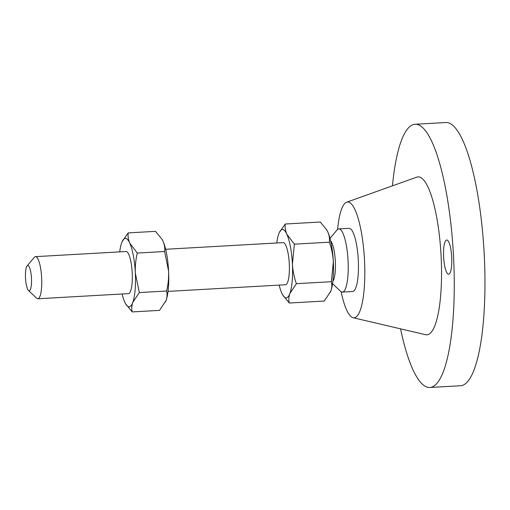 <?xml version="1.0" encoding="UTF-8"?>
<svg xmlns="http://www.w3.org/2000/svg" width="510" height="510" viewBox="0 0 510 510"><rect width="100%" height="100%" fill="white"/><g stroke="black" fill="none" stroke-linecap="round" stroke-linejoin="round"><path stroke-width="0.76" d="M443.623 256.925A17.136 4.029 -93.2 0 0 448.641 274.24A17.136 4.029 -93.2 0 0 451.713 257.333A17.136 4.029 -93.2 0 0 446.703 240.025A17.136 4.029 -93.2 0 0 443.623 256.925M27.075 265.946L34.323 257.333A21.088 4.96 86.8 0 1 35.483 256.645A21.088 4.96 86.8 0 1 41.654 277.95A21.088 4.96 86.8 0 1 37.867 298.758A21.088 4.96 86.8 0 1 36.631 298.197L28.464 290.464A12.654 2.977 86.8 0 1 25.5 278.014A12.654 2.977 86.8 0 1 27.075 265.946A12.654 2.977 86.8 0 1 31.473 278.313A12.654 2.977 86.8 0 1 28.464 290.464M37.867 298.758L128.431 293.632A21.088 4.96 -93.2 0 0 132.218 272.824A21.088 4.96 -93.2 0 0 126.046 251.519L35.483 256.645M168.026 291.388L285.511 284.739A21.088 4.96 -93.2 0 0 289.298 263.938A21.088 4.96 -93.2 0 0 283.126 242.626L165.642 249.275M330.595 240.771A21.088 4.96 86.8 0 1 335.344 261.33A21.088 4.96 86.8 0 1 332.883 281.24M329.995 238.361L337.072 229.953A31.633 7.44 86.8 0 1 338.812 228.913A31.633 7.44 86.8 0 1 348.069 260.878A31.633 7.44 86.8 0 1 342.389 292.083A31.633 7.44 86.8 0 1 340.54 291.248L332.558 283.694M338.812 228.913L349.05 228.34A31.633 7.44 86.8 0 1 358.3 260.298A31.633 7.44 86.8 0 1 352.62 291.51L342.389 292.083M337.594 229.43A58 13.636 86.8 0 1 346.628 202.209A58 13.636 86.8 0 1 364.522 260.61A58 13.636 86.8 0 1 353.162 317.743A58 13.636 86.8 0 1 341.12 291.714M346.628 202.209L416.727 177.168A79.088 18.589 86.8 0 1 441.137 256.804A79.088 18.589 86.8 0 1 425.646 334.713L353.162 317.743M392.451 185.838A131.816 30.989 86.8 0 1 415.019 124.268A131.816 30.989 86.8 0 1 453.581 257.429A131.816 30.989 86.8 0 1 429.917 387.472A131.816 30.989 86.8 0 1 400.541 328.835M415.019 124.268L445.721 122.527A131.816 30.989 86.8 0 1 484.283 255.688A131.816 30.989 86.8 0 1 460.613 385.732L429.917 387.472M282.763 295.041L289.291 303.029C288.545 299.976 288.736 296.807 289.865 293.524L296.38 283.681C294.162 277.389 292.836 270.861 292.409 264.091L294.378 244.169L286.862 234.256C285.39 230.813 284.867 227.396 285.288 224.005L279.301 232.554M285.288 224.005L320.28 222.028L326.744 229.902L327.796 231.942C329.262 235.378 329.791 238.795 329.371 242.186C331.589 248.478 332.915 255.006 333.342 261.777L331.372 281.698C332.118 284.752 331.927 287.92 330.799 291.204L324.284 301.047L289.291 303.029M294.378 244.169L329.371 242.186M296.38 283.681L331.372 281.698M330.378 292.249L330.346 292.319A34.272 8.058 -93.2 0 0 330.378 292.249A34.272 8.058 -93.2 0 0 330.799 291.204A34.272 8.058 -93.2 0 0 333.342 261.777A34.272 8.058 -93.2 0 0 327.796 231.942A34.272 8.058 -93.2 0 0 326.865 230.106A34.272 8.058 -93.2 0 0 326.789 229.978M276.79 242.989A34.272 8.058 86.8 0 1 278.772 233.848A34.272 8.058 86.8 0 1 279.193 232.809A34.272 8.058 86.8 0 1 286.862 234.256A34.272 8.058 86.8 0 1 292.409 264.091A34.272 8.058 86.8 0 1 289.865 293.524A34.272 8.058 86.8 0 1 282.706 294.946A34.272 8.058 86.8 0 1 281.775 293.116A34.272 8.058 86.8 0 1 279.168 285.103M162.052 239.337A34.272 8.058 86.8 0 1 162.11 239.432A34.272 8.058 86.8 0 1 163.041 241.262A34.272 8.058 86.8 0 1 168.587 271.097A34.272 8.058 86.8 0 1 166.043 300.53A34.272 8.058 86.8 0 1 165.623 301.569A34.272 8.058 86.8 0 1 165.578 301.671M119.703 251.876A34.272 8.058 86.8 0 1 121.692 242.741A34.272 8.058 86.8 0 1 122.113 241.695A34.272 8.058 86.8 0 1 129.782 243.142L137.298 253.056C135.724 259.565 135.067 266.207 135.328 272.977L139.3 292.568L132.785 302.411C131.656 305.707 131.465 308.875 132.211 311.916L159.528 310.373L166.043 300.53C167.172 297.234 167.363 294.066 166.617 291.019C168.185 284.51 168.842 277.867 168.587 271.097L164.615 251.513C165.036 248.109 164.507 244.698 163.041 241.262L161.989 239.228L155.524 231.349L128.208 232.898C127.787 236.296 128.316 239.713 129.782 243.142A34.272 8.058 86.8 0 1 135.328 272.977A34.272 8.058 86.8 0 1 132.785 302.411A34.272 8.058 86.8 0 1 125.626 303.832A34.272 8.058 86.8 0 1 124.695 302.003A34.272 8.058 86.8 0 1 122.088 293.99M122.113 241.695L128.208 232.898M132.211 311.916L125.626 303.832M139.3 292.568L166.617 291.019M137.298 253.056L164.615 251.513"/></g></svg>
